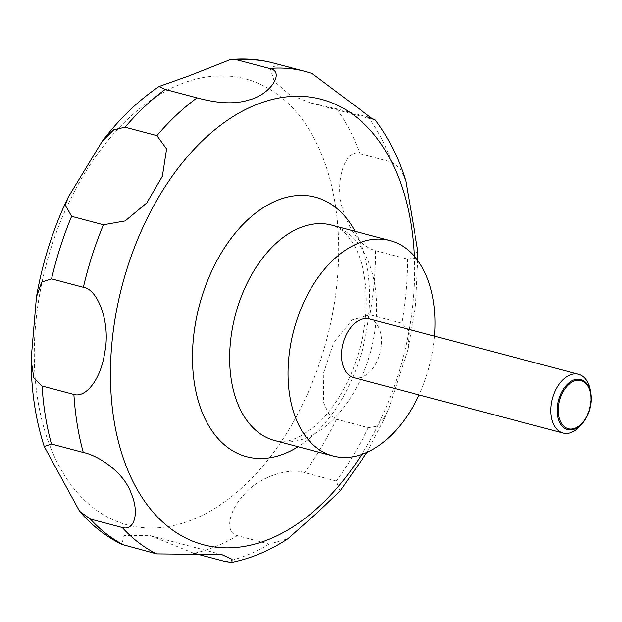 <?xml version="1.0" encoding="UTF-8"?>
<svg xmlns="http://www.w3.org/2000/svg" width="622" height="622" viewBox="0 0 622 622"><rect width="100%" height="100%" fill="white"/><g stroke="black" fill="none" stroke-linecap="round" stroke-linejoin="round"><path stroke-width="0.47" stroke-dasharray="3.11 2.33" d="M434.537 336.16A111.408 70.115 -75.2 0 1 419.873 392.956A111.408 70.115 -75.2 0 1 418.987 394.908M590.332 390.391A30.385 19.119 -75.2 0 1 586.709 415.846A30.385 19.119 -75.2 0 1 581.205 424.857M369.32 318.899A30.385 19.119 -75.2 0 1 377.453 360.465A30.385 19.119 -75.2 0 1 353.778 377.647M383.587 418.894L388.952 408.25L407.931 349.3L409.276 331.713L401.804 323.222L369.981 314.802L351.982 319.965L333.617 342.955L323.316 373.853L323.735 403.056L328.774 413.677L336.471 419.244L368.294 427.672L376.465 426.381L383.587 418.894M405.816 181.088L400.086 168.57L391.79 162.14L359.967 153.712C345.552 147.624 334.286 181.523 342.333 208.098C350.023 232.434 361.125 246.615 375.657 250.658L407.48 259.079L415.309 257.912L417.339 248.131M312.019 73.466L279.099 64.711L270.08 67.907L274.248 81.303L289.308 94.505L310.246 102.824L336.642 108.796L366.646 116.734M340.086 491.03L336.277 481.024L304.453 472.603C291.5 467.752 259.623 475.115 243.435 495.392C228.01 511.922 224.962 532.922 237.433 535.674L269.256 544.102L287.83 538.8M193.458 553.121L150.407 535.713L123.98 535.456L121.834 544.382M307.252 394.457A230.676 145.167 -75.2 0 1 93.79 508.213A230.676 145.167 -75.2 0 1 65.722 209.427A230.676 145.167 -75.2 0 1 279.192 95.671A230.676 145.167 -75.2 0 1 307.252 394.457M355.1 231.322A134.228 84.475 -75.2 0 1 351.321 380.804A134.228 84.475 -75.2 0 1 298.086 446.728M414.221 256.085A230.389 144.988 -75.2 0 1 383.09 414.454A230.389 144.988 -75.2 0 1 361.716 454.449M361.483 377.507A111.408 70.115 -75.2 0 1 274.652 440.524C288.771 442.67 291.951 439.777 300.745 436.045L314.343 426.731C328.012 415.169 339.791 398.671 349.681 377.235C362.338 348.242 367.765 319.047 365.977 289.658C364.228 269.272 359.617 253.356 352.13 241.919C346.33 234.331 345 230.241 331.666 225.117A111.408 70.115 -75.2 0 1 361.483 377.507M407.48 259.079A253.208 159.349 -75.2 0 1 401.804 323.222M368.465 117.216A253.208 159.349 -75.2 0 1 391.79 162.14M305.153 71.421A253.208 159.349 -75.2 0 1 310.922 73.139M273.33 63.001A253.208 159.349 -75.2 0 1 279.099 64.711M336.642 108.796A253.208 159.349 -75.2 0 1 359.967 153.712M375.657 250.658A253.208 159.349 -75.2 0 1 369.981 314.802M336.471 419.244A253.208 159.349 -75.2 0 1 304.453 472.603M237.433 535.674A253.208 159.349 -75.2 0 1 194.048 553.285M269.256 544.102A253.208 159.349 -75.2 0 1 225.872 561.705M368.294 427.672A253.208 159.349 -75.2 0 1 336.277 481.024M366.996 452.349L384.73 418.023L388.952 408.25M407.931 349.3L415.628 304.726L417.766 260.525M310.246 102.817L373.317 119.517M150.407 535.713L221.829 554.614"/><path stroke-width="0.93" d="M418.987 394.908A111.408 70.115 -75.2 0 1 333.042 455.98A111.408 70.115 -75.2 0 1 303.225 303.59A111.408 70.115 -75.2 0 1 390.056 240.574A111.408 70.115 -75.2 0 1 434.537 336.16M583.047 422.618L581.205 424.857A30.385 19.119 -75.2 0 1 563.027 433.036A30.385 19.119 -75.2 0 1 554.894 391.471A30.385 19.119 -75.2 0 1 578.577 374.288A30.385 19.119 -75.2 0 1 590.332 390.391L590.822 393.244A25.891 16.296 -75.2 0 1 587.728 414.936A25.891 16.296 -75.2 0 1 583.047 422.618A25.891 16.296 -75.2 0 1 561.448 425.401A25.891 16.296 -75.2 0 1 560.616 394.169A25.891 16.296 -75.2 0 1 577.784 379.187A25.891 16.296 -75.2 0 1 590.822 393.244M563.027 433.036L353.778 377.647A30.385 19.119 -75.2 0 1 345.645 336.09A30.385 19.119 -75.2 0 1 369.32 318.899L578.577 374.288M417.766 260.525L417.339 248.131L405.816 181.088C398.632 157.669 388.338 137.167 374.949 119.587L373.418 119.541L312.019 73.466L305.153 71.421A253.208 159.349 -75.2 0 0 269.513 68.467C285.428 71.235 270.865 94.801 248.497 100.095C230.311 105.888 208.922 101.028 197.042 97.872L165.219 89.444L159.014 86.544L188.621 76.024L230.257 59.619L237.69 60.039L269.513 68.467M366.646 116.734L374.949 119.587M156.923 135.627L166.587 148.977L162.381 176.244L146.808 202.904L125.17 220.927L103.431 224.76L71.608 216.339L65.318 205.081L68.35 196.995L102.202 141.334L113.772 129.773L125.1 127.207L156.923 135.627A253.208 159.349 -75.2 0 1 197.042 97.872M587.642 414.656A24.903 15.674 104.8 0 0 584.61 382.398A24.903 15.674 104.8 0 0 561.565 394.682A24.903 15.674 104.8 0 0 564.597 426.933A24.903 15.674 104.8 0 0 587.642 414.656M79.593 511.315L44.232 446.495L51.463 444.046L83.286 452.474C97.11 455.172 123.755 471.305 131.421 493.961C139.468 512.948 134.438 531.204 122.246 527.51L90.423 519.082L79.593 511.315C91.768 525.466 105.849 536.483 121.834 544.382L156.69 553.899L221.829 554.622L232.068 559.295L231.928 562.381C251.288 558.4 269.917 550.54 287.83 538.8L317.166 512.816L340.086 491.03L366.996 452.349M231.928 562.381L225.872 561.705L193.458 553.121M73.894 394.441L42.071 386.013L33.813 377.826L31.1 359.819L36.457 296.881L41.76 282.015L51.548 278.858L83.371 287.286C97.778 288.903 110.965 323.129 104.636 352.954C100.935 378.985 85.914 398.197 73.894 394.441A253.208 159.349 -75.2 0 0 83.286 452.474M298.086 446.728A134.228 84.475 -75.2 0 1 205.75 420.223A134.228 84.475 -75.2 0 1 210.78 273.136A134.228 84.475 -75.2 0 1 355.1 231.322M361.716 454.449A230.389 144.988 -75.2 0 1 158.035 517.535A230.389 144.988 -75.2 0 1 141.855 229.65A230.389 144.988 -75.2 0 1 306.77 96.705A230.389 144.988 -75.2 0 1 414.221 256.085M333.042 455.98L274.652 440.524A111.408 70.115 -75.2 0 1 244.827 288.142A111.408 70.115 -75.2 0 1 331.666 225.117L390.056 240.574M125.1 127.207A253.208 159.349 -75.2 0 1 165.219 89.444M237.69 60.039A253.208 159.349 -75.2 0 1 273.33 63.001L305.153 71.421M124.866 545.471A253.208 159.349 -75.2 0 1 90.423 519.082M51.463 444.046A253.208 159.349 -75.2 0 1 42.071 386.013M51.548 278.858A253.208 159.349 -75.2 0 1 71.608 216.339M83.371 287.286A253.208 159.349 -75.2 0 1 103.431 224.76M156.69 553.899A253.208 159.349 -75.2 0 1 122.246 527.51M36.457 296.881C41.962 265.236 51.198 234.929 64.175 205.96L68.35 196.995M102.202 141.334C119.23 118.911 138.162 100.647 159.014 86.544M230.257 59.619C244.936 58.188 259.296 59.315 273.33 63.001M44.232 446.495C35.633 419.827 31.256 390.935 31.1 359.819"/></g></svg>
